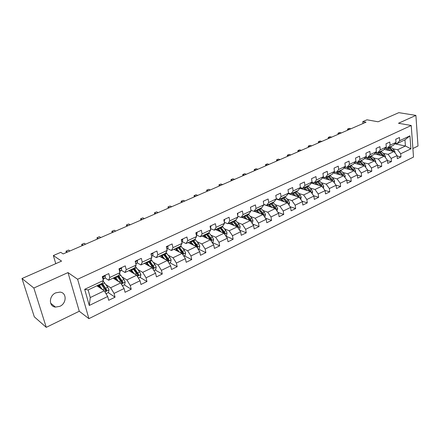 <?xml version="1.0" encoding="UTF-8"?>
<svg xmlns="http://www.w3.org/2000/svg" width="440" height="440" viewBox="0 0 440 440"><rect width="100%" height="100%" fill="white"/><g stroke="black" fill="none" stroke-linecap="round" stroke-linejoin="round"><path stroke-width="0.66" d="M55.77 292.842C48.78 295.724 48.598 306.587 55.479 307.093L59.857 306.328C66.798 303.369 66.924 292.567 59.967 292.105L55.77 292.842M412.891 148.511L418 146.02L415.899 115.396L398.822 112.657L378.087 121.781L366.982 119.807L362.797 121.616L362.984 123.525M88.908 318.654L413.501 157.069L411.241 125.493L77.611 279.252L88.908 318.654L79.272 311.245L68.002 272.586L33.847 288.019L46.261 327.344L79.272 311.245M46.261 327.344L34.303 316.833L22 278.526L61.573 261.107L53.35 255.547L55.765 263.665M33.847 288.019L22 278.526M394.768 143.825L405.427 146.003L404.959 139.859L397.117 143.572L399.691 140.685L399.438 137.506L395.752 139.233L396.011 142.417L390.066 145.228L389.791 142.027L386.023 143.787L386.304 146.999L380.226 149.87L379.935 146.641L376.084 148.44L376.387 151.679L370.172 154.611L369.859 151.355L365.926 153.197L366.25 156.464L359.898 159.462L359.563 156.178L355.536 158.059L355.883 161.354L349.393 164.417L349.03 161.106L344.916 163.037L345.29 166.353L338.646 169.488L338.261 166.149L334.054 168.119L334.45 171.468L327.657 174.674L327.245 171.309L322.938 173.322L323.361 176.698L316.409 179.982L315.97 176.589L311.564 178.651L312.015 182.056L304.904 185.411L304.436 181.99L299.926 184.102L300.405 187.534L293.117 190.971L292.622 187.517L288.002 189.684L288.514 193.144L281.05 196.663L280.522 193.182L275.792 195.399L276.331 198.891L268.692 202.499L268.131 198.985L263.285 201.256L263.857 204.781L256.025 208.472L255.431 204.93L250.465 207.257L251.07 210.81L243.045 214.599L242.413 211.024L237.32 213.411L237.963 216.997L229.735 220.88L229.07 217.272L223.845 219.72L224.527 223.339L216.084 227.321L215.38 223.685L210.023 226.193L210.744 229.84L202.081 233.926L201.339 230.257L195.839 232.832L196.597 236.517L187.71 240.708L186.923 237.006L181.28 239.652L182.083 243.364L172.959 247.671L172.123 243.936L166.326 246.648L167.178 250.399L157.806 254.821L156.926 251.048L150.97 253.836L151.866 257.62L142.241 262.163L141.312 258.363L135.19 261.228L136.142 265.045L126.242 269.714L125.263 265.876L118.971 268.818L119.972 272.673L109.797 277.475L108.763 273.598L102.295 276.628L103.345 280.517L84.684 289.322L89.276 305.476L90.266 297.55L104.297 290.807L96.899 285.797M399.691 140.685L409.954 135.845L410.9 148.836L400.725 153.791L400.972 156.904L397.117 156.057M89.276 305.476L107.679 296.511L108.708 300.305L115.049 297.193L114.043 293.414L124.08 288.525L125.054 292.286L131.225 289.256L130.268 285.511L140.036 280.753L140.96 284.482L146.96 281.534L146.058 277.822L155.562 273.19L156.437 276.887L162.278 274.021L161.42 270.336L170.676 265.832L171.507 269.495L177.199 266.701L176.385 263.048L185.394 258.66L186.181 262.29L191.725 259.572L190.955 255.954L199.738 251.68L200.481 255.277L205.882 252.626L205.156 249.04L213.708 244.871L214.418 248.441L219.681 245.856L218.994 242.297L227.332 238.238L228.003 241.775L233.134 239.256L232.485 235.73L240.62 231.764L241.247 235.274L246.257 232.815L245.641 229.323L253.578 225.456L254.172 228.932L259.061 226.534L258.478 223.069L266.222 219.296L266.783 222.745L271.552 220.407L271.002 216.97L278.564 213.285L279.092 216.706L283.75 214.423L283.228 211.013L290.609 207.416L291.11 210.81L295.658 208.577L295.168 205.2L302.379 201.685L302.847 205.051L307.291 202.873L306.834 199.518L313.874 196.086L314.314 199.424L318.654 197.296L318.225 193.969L325.105 190.619L325.523 193.924L329.764 191.846L329.357 188.546L336.083 185.273L336.474 188.551L340.62 186.516L340.241 183.244L346.819 180.043L347.182 183.299L351.236 181.308L350.884 178.063L357.313 174.933L357.654 178.162L361.62 176.215L361.29 172.997L367.582 169.928L367.901 173.135L371.778 171.232L371.47 168.036L377.625 165.038L377.922 168.218L381.716 166.353L381.431 163.185L387.453 160.254L387.728 163.405L391.446 161.579L391.182 158.439L397.078 155.568L397.331 158.691L400.972 156.904M53.35 255.547L60.759 252.34L63.173 253.924L366.025 122.205L362.797 121.616M396.011 142.417L393.448 145.31L387.519 148.121L385.671 147.73M384.192 149.413L393.959 151.514L388.058 154.357L383.152 153.274M387.519 148.121L390.066 145.228M397.078 155.568L393.959 151.514M391.182 158.439L388.058 154.357M386.304 146.999L383.774 149.897L377.713 152.763L375.815 152.345M374.445 153.934L384.324 156.151L378.296 159.049L373.384 157.922M377.713 152.763L380.226 149.87M387.453 160.254L384.324 156.151M381.431 163.185L378.296 159.049M376.387 151.679L373.885 154.578L367.697 157.509L365.745 157.058M364.485 158.543L374.484 160.881L368.319 163.845L363.407 162.668M367.697 157.509L370.172 154.611M377.625 165.038L374.484 160.881M371.47 168.036L368.319 163.845M366.25 156.464L363.781 159.363L357.456 162.36L355.449 161.876M354.305 163.246L364.425 165.721L358.122 168.751L353.21 167.519M357.456 162.36L359.898 159.462M367.582 169.928L364.425 165.721M361.29 172.997L358.122 168.751M355.883 161.354L353.458 164.257L346.99 167.321L344.922 166.798M343.893 168.047L354.139 170.665L347.699 173.762L342.788 172.475M346.99 167.321L349.393 164.417M357.313 174.933L354.139 170.665M350.884 178.063L347.699 173.762M345.29 166.353L342.898 169.257L336.286 172.392L334.158 171.831M333.256 172.948L343.629 175.72L337.046 178.882L332.134 177.54M336.286 172.392L338.646 169.488M346.819 180.043L343.629 175.72M340.241 183.244L337.046 178.882M334.45 171.468L332.101 174.372L325.336 177.579L323.147 176.974M322.372 177.953L332.882 180.884L326.15 184.124L321.239 182.715M325.336 177.579L327.657 174.674M336.083 185.273L332.882 180.884M329.357 188.546L326.15 184.124M323.361 176.698L321.057 179.603L314.138 182.886L311.877 182.232M311.234 183.062L321.893 186.17L315.002 189.486L310.096 188.012M314.138 182.886L316.409 179.982M325.105 190.619L321.893 186.17M318.225 193.969L315.002 189.486M312.015 182.056L309.76 184.96L302.676 188.315L300.35 187.605M299.838 188.281L311.069 191.708L310.167 190.201L306.598 186.456M298.694 193.43L303.595 194.97L310.645 191.582L313.874 196.086M302.676 188.315L304.904 185.411M306.834 199.518L303.595 194.97M300.405 187.534L298.194 190.438L290.939 193.87L288.502 193.094M288.167 193.606L299.134 197.115L291.918 200.585L287.023 198.974M290.939 193.87L293.117 190.971M302.379 201.685L299.134 197.115M295.168 205.2L291.918 200.585M288.514 193.144L286.358 196.042L278.927 199.562L276.298 198.682M276.221 199.051L287.359 202.78L279.966 206.333L275.077 204.644M278.927 199.562L281.05 196.663M290.609 207.416L287.359 202.78M283.228 211.013L279.966 206.333M276.331 198.891L274.23 201.79L266.624 205.392L263.797 204.397M263.819 204.551L275.291 208.577L267.729 212.218L262.839 210.452M266.624 205.392L268.692 202.499M278.564 213.285L275.291 208.577M271.002 216.97L267.729 212.218M263.857 204.781L261.817 207.669L254.023 211.36L250.971 210.238M254.172 211.288L262.939 214.522L255.189 218.246L250.311 216.398M254.023 211.36L256.025 208.472M266.222 219.296L262.939 214.522M258.478 223.069L255.189 218.246M251.07 210.81L249.09 213.697L241.104 217.481L237.826 216.211M241.599 217.245L250.283 220.605L242.341 224.428L237.474 222.486M241.104 217.481L243.045 214.599M253.578 225.456L250.283 220.605M245.641 229.323L242.341 224.428M237.963 216.997L236.049 219.874L227.865 223.751L224.334 222.31M228.718 223.35L237.314 226.842L229.169 230.758L224.312 228.718M227.865 223.751L229.735 220.88M240.62 231.764L237.314 226.842M232.485 235.73L229.169 230.758M224.527 223.339L222.684 226.21L214.286 230.186L210.485 228.553M215.523 229.598L224.015 233.239L215.666 237.254L210.821 235.109M214.286 230.186L216.084 227.321M227.332 238.238L224.015 233.239M218.994 242.297L215.666 237.254M210.744 229.84L208.972 232.7L200.36 236.781L196.411 234.988M201.993 236.011L210.386 239.795L201.823 243.909L196.988 241.659M200.36 236.781L202.081 233.926M213.708 244.871L210.386 239.795M205.156 249.04L201.823 243.909M196.597 236.517L194.909 239.365L186.071 243.551L182.171 241.681M188.122 242.583L196.399 246.516L187.611 250.745L182.793 248.369M186.071 243.551L187.71 240.708M199.738 251.68L196.399 246.516M190.955 255.954L187.611 250.745M182.083 243.364L180.477 246.202L171.407 250.498L167.563 248.551M173.894 249.321L182.05 253.418L173.03 257.752L168.223 255.255M171.407 250.498L172.959 247.671M185.394 258.66L182.05 253.418M176.385 263.048L173.03 257.752M167.178 250.399L165.66 253.22L156.343 257.631L152.559 255.596M159.313 256.228L167.321 260.502L158.059 264.952L153.263 262.312M156.343 257.631L157.806 254.821M170.676 265.832L167.321 260.502M161.42 270.336L158.059 264.952M151.866 257.62L150.447 260.43L140.877 264.963L137.154 262.834M144.315 263.335L152.196 267.773L142.687 272.344L137.901 269.555M140.877 264.963L142.241 262.163M155.562 273.19L152.196 267.773M146.058 277.822L142.687 272.344M136.142 265.045L134.816 267.834L124.982 272.492L121.33 270.27M128.931 270.622L136.664 275.242L126.891 279.939L122.122 276.98M124.982 272.492L126.242 269.714M140.036 280.753L136.664 275.242M130.268 285.511L126.891 279.939M119.972 272.673L118.756 275.44L108.647 280.231L105.061 277.91M113.13 278.108L120.703 282.92L110.66 287.749L105.897 284.598M108.647 280.231L109.797 277.475M124.08 288.525L120.703 282.92M114.043 293.414L110.66 287.749M100.997 283.855L105.974 291.071L106.733 290.037L102.251 283.245L88.127 289.949L84.684 289.322M102.24 283.261L103.345 280.517M107.679 296.511L104.297 290.807M68.002 272.586L77.611 279.252M415.899 115.396L398.486 123.261L411.241 125.493M88.127 289.949L90.266 297.55M397.117 143.572L395.313 143.209M392.711 148.72L397.617 149.76L405.427 146.003L410.9 148.836M404.959 139.859L409.954 135.845M400.725 153.791L397.617 149.76M115.049 297.193L108.24 292.595M131.225 289.256L124.267 284.84M116.699 280.033L116.347 279.812M146.96 281.534L139.865 277.294M162.278 274.021L155.051 269.94M177.199 266.701L169.846 262.779M191.725 259.572L184.261 255.805M205.882 252.626L198.314 249.002M219.681 245.856L212.102 242.413M233.134 239.256L225.951 236.154M246.257 232.815L239.448 230.021M259.061 226.534L252.593 224.004M271.552 220.407L265.408 218.114M283.75 214.423L277.91 212.344M295.658 208.577L290.103 206.69M307.291 202.873L302 201.152M318.654 197.296L313.621 195.729M329.764 191.846L324.962 190.421M340.62 186.516L336.045 185.218M351.236 181.308L346.825 180.109M361.62 176.215L357.33 175.098M371.778 171.232L367.609 170.187M381.716 166.353L377.658 165.38M391.446 161.579L387.492 160.672M104.775 275.468L105.264 275.946L105.204 277.788L103.054 279.444M67.413 252.082L66.011 251.174L68.552 250.074L69.96 250.971M102.927 278.966L103.384 277.64L102.509 277.426M66.011 251.174L66.402 252.522M105.996 293.684L108.515 292.463L109.01 289.894L107.74 287.21L103.142 281.028M102.229 289.41L98.984 284.807M100.92 288.519L98.412 285.076M101.679 283.531L105.65 289.031L105.88 290.284M97.955 286.512L97.84 285.351M98.461 285.137L98.725 287.034M97.257 286.033L97.201 285.654M121.143 267.806L121.611 268.285L121.506 270.122L119.697 271.612M83.121 245.245L81.686 244.382L84.161 243.304L85.602 244.167M121.506 270.122L119.548 271.04L119.779 269.946L119.174 269.61M81.686 244.382L82.055 245.713M137.066 260.348L137.522 260.827L137.374 262.658L135.856 263.901M98.439 238.585L96.965 237.754L99.374 236.704L100.854 237.534M135.68 263.186L135.41 262.108M96.965 237.754L97.317 239.074M122.403 285.742L124.674 284.642L125.169 282.106L123.915 279.461L119.543 273.653M116.446 279.686L116.078 279.978M118.481 281.507L115.286 277.085M117.145 280.66L114.681 277.371M117.238 276.161L122.227 283.245L122.958 282.233L118.47 275.578M117.86 275.864L121.853 281.254L122.106 282.469M113.916 278.608L113.823 277.778M114.466 277.475L114.664 279.081M138.364 278.02L140.404 277.03L140.899 274.527L139.656 271.92L135.471 266.447M132.088 271.865L131.874 272.382M134.305 273.834L131.148 269.572M132.941 273.014L130.515 269.869M133.05 268.67L138.039 275.632L138.743 274.632L134.25 268.103M133.612 268.406L137.907 274.137L138.743 274.632M129.437 270.925L129.382 270.408M130.059 270.089L130.196 271.376M152.565 253.094L153.005 253.567L152.812 255.398L151.575 256.382M113.372 232.089L111.865 231.292L114.219 230.269L115.726 231.066M111.865 231.292L112.2 232.601M167.651 246.026L168.075 246.505L167.849 248.325L166.881 249.084M127.936 225.759L126.396 224.989L128.695 223.993L130.234 224.757M126.396 224.989L126.72 226.287M182.353 239.146L182.76 239.619L182.49 241.439L181.781 241.984M142.142 219.577L140.58 218.834L142.819 217.866L144.386 218.598M140.58 218.834L140.882 220.121M153.89 270.501L155.711 269.621L156.206 267.146L154.979 264.572L150.964 259.402M147.235 264.149L147.114 264.913M149.71 266.376L146.586 262.257M148.319 265.589L145.931 262.57M148.44 261.377L153.434 268.219L154.11 267.24L149.611 260.827M148.946 261.14L153.257 266.761L154.11 267.24M145.244 262.889L145.338 263.912M169.01 263.186L170.621 262.405L171.116 259.963L169.901 257.422L166.034 252.522M163.301 258.368L161.931 256.581L161.898 257.62M164.72 259.116L161.629 255.134M161.931 256.581L160.941 255.459M163.433 254.276L168.427 261.003L169.076 260.04L164.566 253.737M163.878 254.067L168.207 259.578L169.076 260.04M160.045 255.882L160.1 256.663M183.733 256.058L185.147 255.376L185.636 252.962L184.443 250.454L180.703 245.801M176.253 249.249L176.275 250.52M179.344 252.06L176.275 248.193M177.903 251.334L175.566 248.529M178.035 247.357L183.024 253.974L183.651 253.022L179.141 246.835M178.431 247.17L182.771 252.582L183.651 253.022M174.465 249.051L174.499 249.623M196.669 232.441L197.065 232.914L196.763 234.729L196.301 235.076M156.013 213.543L154.418 212.834L156.607 211.882L158.202 212.591M154.418 212.834L154.715 214.11M198.083 249.117L199.298 248.529L199.793 246.136L198.605 243.667L194.992 239.228M190.234 242.181L190.278 243.606M193.595 245.185L190.553 241.428M192.132 244.486L189.822 241.775M192.264 240.614L197.252 247.121L197.857 246.186L193.347 240.103M192.61 240.455L196.961 245.762L197.857 246.186M188.524 242.391L188.54 242.781M210.623 225.907L211.007 226.38L210.447 228.349M169.548 207.658L167.937 206.971L170.071 206.047L171.694 206.723M167.937 206.971L168.212 208.236M212.058 242.352L213.098 241.846L213.587 239.487L212.421 237.045L208.857 232.76M203.891 235.345L203.929 236.88M207.488 238.486L204.468 234.834M206.003 237.82L203.72 235.191M206.14 234.042L211.123 240.444L211.706 239.525L210.755 237.842L207.191 233.547M206.437 233.904L210.799 239.118L211.706 239.525M224.23 219.538L224.598 220.006L224.235 221.804M182.771 201.905L181.132 201.245L183.222 200.343L184.861 200.998M181.132 201.245L181.401 202.505M225.687 235.757L226.556 235.334L227.046 233.002L225.885 230.593L222.321 226.38M217.217 228.795L217.239 230.335M221.034 231.963L218.042 228.404M219.538 231.319L217.272 228.773M224.433 233.86L225.209 233.03L220.698 227.15M219.923 227.513L224.29 232.634L225.209 233.03M219.67 227.634L224.147 233.431M237.501 213.329L237.859 213.791L237.672 215.358M195.69 196.29L194.029 195.657L196.064 194.772L197.731 195.399M194.029 195.657L194.282 196.9L194.029 195.657M238.981 229.323L239.679 228.982L240.169 226.677L239.025 224.296L235.455 220.16M230.236 222.629L230.236 223.966M234.251 225.599L231.281 222.134M232.738 224.983L230.489 222.508M237.798 227.568L238.376 226.688L237.441 225.055L233.871 220.907M233.079 221.282L237.452 226.314L238.376 226.688M232.87 221.381L237.232 226.809M250.47 207.301L250.751 208.929M208.307 190.801L206.624 190.19L208.615 189.327L210.304 189.931M206.839 191.439L206.624 190.19L206.866 191.428M251.944 223.047L252.489 222.783L252.973 220.501L251.845 218.152L248.27 214.088M242.941 216.612L242.924 217.756M247.148 219.395L244.195 216.018M245.619 218.801L243.392 216.398M250.806 221.375L251.229 220.506L250.299 218.895L246.725 214.819M245.916 215.204L250.289 220.143L251.229 220.506M245.746 215.281L250.063 220.523M263.362 201.746L263.45 202.285M220.638 185.438L218.939 184.85L220.886 184.008L222.591 184.586M219.12 186.098L218.939 184.85L219.17 186.076M264.594 216.926L264.99 216.733L265.474 214.478L264.352 212.157L260.783 208.159M255.343 210.733L255.321 211.712M259.738 213.34L256.801 210.045M258.192 212.773L255.981 210.436M263.466 215.287L263.769 214.473L262.845 212.878L259.27 208.874M258.445 209.264L262.823 214.121L263.769 214.473M258.319 209.325L262.587 214.39M232.694 180.191L230.978 179.63L232.881 178.805L234.603 179.361M231.127 180.873L230.978 179.63L231.198 180.846M276.942 210.953L277.679 208.599L276.568 206.305L272.998 202.373M267.46 204.996L267.432 205.816M272.03 207.433L269.11 204.215M270.468 206.888L268.274 204.611M275.814 209.325L276.018 208.577L275.099 207.009L271.524 203.071M270.683 203.467L275.061 208.241L276.018 208.577M270.589 203.511L274.819 208.412M244.486 175.065L242.754 174.526L244.613 173.718L246.351 174.251M242.864 175.769L242.754 174.526L242.957 175.731M288.998 205.117L289.597 202.851L288.502 200.585L284.928 196.719M279.301 199.386L279.268 200.068M284.036 201.669L281.132 198.517M282.464 201.141L280.28 198.924M287.854 203.484L287.975 202.823L287.062 201.273L283.486 197.401M277.904 199.612L277.959 199.238M282.634 197.808L287.012 202.499L287.975 202.823M282.579 197.835L286.759 202.582M277.228 198.996L277.118 199.353M256.014 170.049L254.265 169.532L256.091 168.74L257.84 169.257M254.353 170.775L254.265 169.532L254.463 170.726M300.762 199.403L301.235 197.241L300.152 195.003L296.582 191.202M290.873 193.847L290.834 194.458M295.763 196.037L292.875 192.957M294.179 195.531L292.012 193.364M299.602 197.769L298.749 195.674L295.18 191.868M289.52 194.04L289.636 193.457M294.311 192.274L298.689 196.895L299.657 197.203M294.289 192.286L298.43 196.889M288.97 193.243L288.767 193.798M267.3 165.143L265.535 164.643L267.317 163.867L269.082 164.368M265.589 165.886L265.535 164.643L265.721 165.831M312.18 193.721L312.615 191.757L311.542 189.541L307.973 185.801M302.209 188.172L302.148 188.986M307.219 190.537L304.348 187.517M305.624 190.047L303.474 187.935M300.877 188.595L301.065 187.825M305.795 186.929L310.09 191.411M305.729 186.868L309.832 191.329M300.465 187.644L300.157 188.375M311.064 192.165L311.069 191.708M278.339 160.341L276.557 159.863L278.305 159.104L280.082 159.583M276.589 161.101L276.557 159.863L276.738 161.04M323.34 188.172L323.736 186.395L322.674 184.212L319.105 180.527M313.319 182.644L313.209 183.639M318.417 185.157L315.568 182.204M316.811 184.69L314.677 182.628M322.25 186.67L321.332 184.855L317.763 181.165M311.982 183.282L312.263 182.341M317.191 181.83L321.189 185.966M316.916 181.566L320.975 185.906M289.141 155.645L287.353 155.183L289.058 154.44L290.851 154.897M287.353 156.42L287.353 155.183L287.518 156.349M334.246 182.749L334.604 181.159L333.553 178.992L329.995 175.373M324.198 177.265L324.027 178.415M329.368 179.905L326.53 177.012M327.756 179.454L325.627 177.441M333.163 181.269L332.239 179.625L328.68 175.995M322.845 178.085L323.235 176.996M328.35 176.869L332.03 180.648M327.85 176.391L331.87 180.604M299.717 151.041L297.918 150.596L299.591 149.875L301.395 150.315M297.897 151.833L297.918 150.596L298.078 151.756M344.911 177.458L345.235 176.033L344.195 173.894L340.637 170.33M334.857 172.013L334.615 173.311M340.076 174.768L337.249 171.936M338.454 174.334L336.341 172.364M343.777 175.912L342.914 174.51L339.356 170.935M333.471 173.008L333.625 172.486M338.541 171.32L342.524 175.423M342.205 175.016L342.628 175.45M310.079 146.537L308.264 146.107L309.903 145.398L311.718 145.822M308.22 147.345L308.264 146.107L308.418 147.257M355.344 172.282L355.63 171.023L354.602 168.905L351.054 165.396M345.307 166.898L344.971 168.322M350.548 169.746L347.738 166.964M348.92 169.329L346.484 167.195M354.112 170.66L349.795 165.99M349.002 166.37L352.941 170.357M320.221 142.126L318.401 141.713L320.007 141.02L321.827 141.427M318.329 142.945L318.401 141.713L318.543 142.857M365.552 167.228L365.805 166.117L364.788 164.027L361.24 160.567M355.542 161.898L355.113 163.444M360.795 164.835L358 162.102M359.156 164.434L356.021 162.014M364.293 165.688L360.014 161.15M359.233 161.519L363.138 165.407M330.159 137.803L328.328 137.407L329.901 136.725L331.733 137.115M328.235 138.638L328.328 137.407L328.466 138.54M375.54 162.283L375.76 161.321L374.754 159.253L371.217 155.843M365.316 157.564L365.041 158.675M370.821 160.028L368.043 157.35M369.177 159.643L365.657 157.157M374.253 160.831L370.013 156.415M369.248 156.778L373.115 160.562M339.9 133.567L338.058 133.188L339.603 132.517L341.44 132.897M337.942 134.415L338.058 133.188L338.19 134.31M385.314 157.448L385.506 156.624L384.505 154.578L380.974 151.217M374.886 153.423L374.759 154.006M380.633 155.32L377.872 152.691M378.989 154.952L375.628 152.559M384.005 156.079L379.797 151.778M379.055 152.13L382.882 155.826M349.443 129.415L347.595 129.052L349.107 128.398L350.955 128.755M347.463 130.279L347.595 129.052L347.716 130.168M394.884 152.719L395.049 152.02L394.059 149.996L390.533 146.691M390.242 150.716L387.464 148.11M388.591 150.359L385.38 148.055M393.553 151.426L389.384 147.24M388.652 147.582L392.442 151.19M105.221 275.908L102.449 277.211M103.686 279.103L103.048 279.406M105.204 277.788L103.186 278.735M102.845 277.288L103.384 277.64M104.951 291.913L108.999 289.96M102.729 283.888L104.726 282.942M99.468 286.44L98.698 286.809M99.451 285.445L101.464 284.493M105.743 288.173L107.74 287.21M102.614 289.668L104.472 288.777M105.936 289.498L106.733 290.037M121.572 268.246L119.119 269.396M119.213 269.599L119.779 269.946M137.484 260.788L135.333 261.795M137.374 262.658L135.74 263.428M121.352 284.004L125.158 282.166M118.943 276.199L120.885 275.275M115.742 278.707L114.791 279.158M115.753 277.712L117.711 276.782M121.968 280.396L123.915 279.461M118.982 281.826L120.736 280.984M122.139 281.71L122.958 282.233M137.313 276.309L140.882 274.588M134.722 268.714L136.614 267.812M131.588 271.178L130.625 271.634M131.621 270.182L133.524 269.28M137.764 272.828L139.656 271.92M134.91 274.192L136.565 273.399M152.966 253.528L151.107 254.403M152.812 255.398L151.487 256.02M168.041 246.461L166.452 247.209M167.849 248.325L166.815 248.809M182.727 239.58L181.396 240.202M182.49 241.439L181.742 241.791M152.845 268.824L156.195 267.207M150.084 261.421L151.927 260.546M147.01 263.846L146.041 264.308M147.065 262.856L148.918 261.976M153.137 265.457L154.979 264.572M150.409 266.767L151.965 266.019M167.97 261.531L171.1 260.024M165.044 254.326L166.843 253.473M161.942 256.751L161.051 257.169M162.102 255.717L163.906 254.865M168.107 258.286L169.901 257.422M165.501 259.534L166.969 258.83M182.699 254.43L185.625 253.022M179.619 247.407L181.374 246.576M176.292 249.931L175.681 250.217M176.754 248.771L178.514 247.935M182.688 251.295L184.443 250.454M180.197 252.489L181.583 251.823M197.032 232.876L195.948 233.382M196.763 234.729L196.279 234.955M197.043 247.517L199.777 246.197M193.826 240.669L195.531 239.861M190.278 243.282L189.937 243.441M191.031 241.995L192.748 241.181M196.9 244.486L198.605 243.667M194.519 245.625L195.822 245.003M210.975 226.336L210.128 226.738M211.03 240.774L213.576 239.547M207.674 234.097L209.336 233.31M204.952 235.389L206.624 234.597M210.755 237.842L212.421 237.045M208.483 238.937L209.704 238.348M224.571 219.967L223.949 220.259M224.659 234.201L227.029 233.063M221.183 227.689L222.799 226.919M218.521 228.954L220.154 228.179M224.263 231.369L225.885 230.593M222.09 232.414L223.24 231.864M237.826 213.752L237.419 213.945M237.952 227.794L240.157 226.732M234.355 221.441L235.939 220.688M231.764 222.673L233.354 221.914M237.441 225.055L239.025 224.296M235.367 226.05L236.44 225.533M250.921 221.546L252.962 220.561M247.209 215.341L248.754 214.61M244.679 216.541L246.23 215.804M250.299 218.895L251.845 218.152M248.314 219.846L249.321 219.362M263.577 215.446L265.463 214.533M259.76 209.391L261.267 208.676M257.29 210.562L258.803 209.841M262.845 212.878L264.352 212.157M260.953 213.785L261.894 213.34M275.924 209.49L277.668 208.654M272.008 203.577L273.482 202.879M269.599 204.721L271.079 204.017M275.099 207.009L276.568 206.305M273.29 207.878L274.164 207.455M287.986 203.676L289.581 202.906M283.976 197.901L285.411 197.219M278.801 199.518L278.317 199.749M281.617 199.018L283.063 198.33M287.062 201.273L288.502 200.585M285.334 202.103L286.154 201.713M299.767 198L301.224 197.296M295.664 192.352L297.066 191.686M290.812 193.831L290.032 194.205M293.359 193.446L294.773 192.775M298.749 195.674L300.152 195.003M297.105 196.465L297.858 196.103M311.273 192.451L312.604 191.813M307.087 186.934L308.457 186.285M302.187 188.447L301.477 188.782M304.838 188.001L306.218 187.347M310.167 190.201L311.542 189.541M308.6 190.955L309.298 190.619M322.514 187.033L323.719 186.45M318.252 181.638L319.594 181M313.242 183.211L312.67 183.48M316.052 182.683L317.4 182.039M321.332 184.855L322.674 184.212M319.831 185.57L320.48 185.262M333.504 181.737L334.593 181.209M329.164 176.457L330.479 175.835M324.06 178.085L323.609 178.299M327.014 177.48L328.334 176.853M332.239 179.625L333.553 178.992M330.814 180.306L331.408 180.021M344.25 176.556L345.224 176.083M339.84 171.397L341.121 170.786M334.637 173.074L334.312 173.228M337.739 172.392L339.026 171.781M342.914 174.51L344.195 173.894M341.55 175.164L342.1 174.9M354.756 171.49L355.619 171.072M350.279 166.441L351.538 165.841M348.222 167.415L349.486 166.815M353.348 169.51L354.602 168.905M352.05 170.132L352.556 169.889M365.035 166.535L365.794 166.166M360.498 161.596L361.724 161.013M358.485 162.547L359.716 161.964M363.561 164.615L364.788 164.027M362.324 165.209L362.78 164.989M375.089 161.689L375.749 161.37M370.497 156.849L371.695 156.277M368.522 157.784L369.732 157.212M373.549 159.825L374.754 159.253M372.377 160.391L372.79 160.193M384.934 156.943L385.495 156.673M380.281 152.207L381.458 151.646M378.351 153.12L379.533 152.559M383.328 155.139L384.505 154.578M382.212 155.678L382.586 155.496M394.565 152.301L395.038 152.07M389.862 147.659L391.017 147.114M387.976 148.555L389.131 148.005M392.904 150.552L394.059 149.996M391.842 151.058L392.178 150.898M50.633 303.188L55.479 307.093M99.776 287.743L100.227 287.529M105.529 290.769L105.974 291.071M121.809 282.981L122.227 283.245M137.643 275.396L138.039 275.632M153.06 268.01L153.434 268.219M168.075 260.815L168.427 261.003M182.699 253.809L183.024 253.974M196.944 246.978L197.252 247.121M210.832 240.312L211.123 240.444"/></g></svg>
